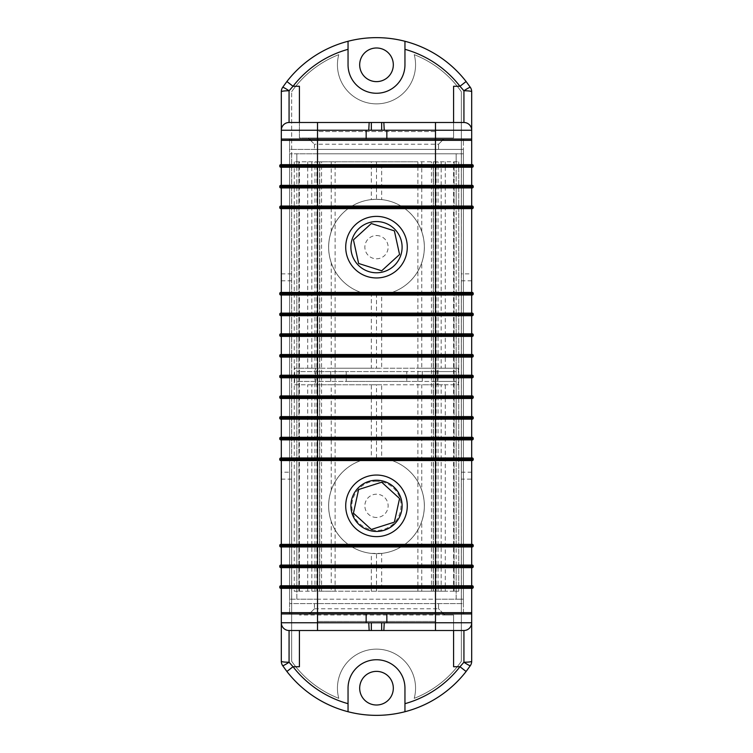 <?xml version="1.0" encoding="UTF-8"?>
<svg xmlns="http://www.w3.org/2000/svg" width="753" height="753" viewBox="0 0 753 753"><rect width="100%" height="100%" fill="white"/><g stroke="black" fill="none" stroke-linecap="round" stroke-linejoin="round"><path stroke-width="0.56" stroke-dasharray="3.77 2.82" d="M279.758 376.754L279.758 376.246L279.758 376.754A1.035 1.035 0 0 0 280.794 377.79L281.311 377.79L280.794 377.79A1.035 1.035 0 0 1 279.758 376.754L279.758 376.246A1.035 1.035 0 0 1 280.794 375.21L281.311 375.21L281.311 357.101L280.794 357.101L281.311 357.101L281.311 375.21L472.206 375.21A1.035 1.035 0 0 1 473.242 376.246L473.242 376.754A1.035 1.035 0 0 1 472.206 377.79L471.689 377.79L471.689 395.899L472.206 395.899L471.689 395.899L471.689 377.79L281.311 377.79L281.311 395.899L472.206 395.899A1.035 1.035 0 0 1 473.242 396.935L473.242 397.452A1.035 1.035 0 0 1 472.206 398.488L471.689 398.488L471.689 416.597L472.206 416.597L471.689 416.597L471.689 398.488L296.833 398.488L296.833 416.597L472.206 416.597A1.035 1.035 0 0 1 473.242 417.623L473.242 418.141A1.035 1.035 0 0 1 472.206 419.176L471.689 419.176L471.689 439.874L472.206 439.874L471.689 439.874L471.689 419.176L471.689 437.286L472.206 437.286A1.035 1.035 0 0 1 473.242 438.321L473.242 438.839A1.035 1.035 0 0 1 472.206 439.874L471.689 439.874L471.689 460.563L472.206 460.563L471.689 460.563L471.689 439.874L471.689 457.975L472.206 457.975A1.035 1.035 0 0 1 473.242 459.01L473.242 459.528A1.035 1.035 0 0 1 472.206 460.563L471.689 460.563L471.689 544.372L472.206 544.372A1.035 1.035 0 0 1 473.242 545.407L473.242 545.925A1.035 1.035 0 0 1 472.206 546.96A1.035 1.035 0 0 0 473.242 545.925L473.242 545.407A1.035 1.035 0 0 0 472.206 544.372L471.689 544.372L471.689 460.563L281.311 460.563L281.311 544.372L456.167 544.372L456.167 546.96L281.311 546.96L281.311 565.07L456.167 565.07L456.167 567.649L281.311 567.649L281.311 585.759L456.167 585.759L456.167 588.347L281.311 588.347L281.311 612.66L317.785 612.66L317.785 599.209L296.833 599.209L317.521 599.209L317.521 588.347L296.833 588.347L296.833 585.759L317.521 585.759L317.521 567.649L296.833 567.649L296.833 585.759L317.521 585.759M376.5 536.616A30.779 30.779 0 0 0 403.156 490.438A30.779 30.779 0 0 0 349.844 490.438A30.779 30.779 0 0 0 376.5 536.616M435.479 208.628L281.311 208.628L281.311 292.437L456.167 292.437L456.167 295.025L281.311 295.025L281.311 313.126L456.167 313.126L456.167 315.714L296.833 315.714L296.833 313.126L317.521 313.126L317.521 295.025L296.833 295.025L296.833 292.437L317.521 292.437L317.521 208.628L296.833 208.628L296.833 206.04L456.167 206.04L456.167 208.628L435.479 208.628L435.479 292.437L456.167 292.437L456.167 208.628L435.479 208.628L472.206 208.628A1.035 1.035 0 0 0 473.242 207.593L473.242 207.075L473.242 207.593A1.035 1.035 0 0 1 472.206 208.628A1.035 1.035 0 0 0 473.242 207.593L473.242 207.075A1.035 1.035 0 0 0 472.206 206.04L471.689 206.04L471.689 187.93L281.311 187.93L281.311 206.04L317.521 206.04L317.521 187.93L296.833 187.93L296.833 185.351L456.167 185.351L456.167 187.93L435.479 187.93L435.479 206.04L456.167 206.04L456.167 187.93L435.479 187.93M376.5 277.951A30.779 30.779 0 0 0 403.156 231.773A30.779 30.779 0 0 0 349.844 231.773A30.779 30.779 0 0 0 376.5 277.951M471.689 336.403L471.689 315.714L471.689 333.824L472.206 333.824L471.689 333.824L471.689 336.403L296.833 336.403L296.833 333.824L317.521 333.824L317.521 315.714L296.833 315.714L296.833 333.824L472.206 333.824A1.035 1.035 0 0 1 473.242 334.859L473.242 335.377A1.035 1.035 0 0 1 472.206 336.403L471.689 336.403L471.689 357.101L472.206 357.101L471.689 357.101L471.689 375.21L472.206 375.21L471.689 375.21L471.689 336.403L471.689 354.512L472.206 354.512A1.035 1.035 0 0 1 473.242 355.548L473.242 356.065A1.035 1.035 0 0 1 472.206 357.101L296.833 357.101L296.833 354.512L456.167 354.512L456.167 357.101L435.479 357.101L435.479 371.587L317.521 371.587L317.521 357.101L296.833 357.101L296.833 371.587L317.521 371.587M472.206 208.628L471.689 208.628L471.689 295.025L472.206 295.025L471.689 295.025L471.689 208.628L471.689 292.437L472.206 292.437A1.035 1.035 0 0 1 473.242 293.472L473.242 293.99L473.242 293.472A1.035 1.035 0 0 0 472.206 292.437L471.689 292.437L472.206 292.437A1.035 1.035 0 0 1 473.242 293.472L473.242 293.99A1.035 1.035 0 0 1 472.206 295.025L471.689 295.025L471.689 315.714L472.206 315.714L471.689 315.714L471.689 295.025L471.689 313.126L472.206 313.126A1.035 1.035 0 0 1 473.242 314.161L473.242 314.679A1.035 1.035 0 0 1 472.206 315.714L435.479 315.714L435.479 333.824L456.167 333.824L456.167 336.403L435.479 336.403L435.479 354.512L456.167 354.512L456.167 336.403L435.479 336.403M473.242 207.075A1.035 1.035 0 0 0 472.206 206.04L471.689 206.04L471.689 187.93L472.206 187.93A1.035 1.035 0 0 0 473.242 186.895L473.242 186.386L473.242 186.895A1.035 1.035 0 0 1 472.206 187.93A1.035 1.035 0 0 0 473.242 186.895L473.242 186.386A1.035 1.035 0 0 0 472.206 185.351L471.689 185.351L471.689 167.241L281.311 167.241L281.311 185.351L317.521 185.351L317.521 167.241L296.833 167.241L296.833 164.653L456.167 164.653L456.167 167.241L435.479 167.241L435.479 185.351L456.167 185.351L456.167 167.241L435.479 167.241M473.242 186.386A1.035 1.035 0 0 0 472.206 185.351L471.689 185.351L471.689 167.241L472.206 167.241A1.035 1.035 0 0 0 473.242 166.206L473.242 165.688L473.242 166.206A1.035 1.035 0 0 1 472.206 167.241A1.035 1.035 0 0 0 473.242 166.206L473.242 165.688A1.035 1.035 0 0 0 472.206 164.653L471.689 164.653L471.689 140.34L281.311 140.34L281.311 164.653L317.521 164.653L317.521 153.791L296.833 153.791L296.833 599.209L289.585 599.209L289.585 153.791L296.833 153.791L296.833 164.653L317.521 164.653M435.215 613.949L435.215 621.451L435.215 612.66L471.689 612.66L471.689 588.347L472.206 588.347A1.035 1.035 0 0 0 473.242 587.312L473.242 586.794L473.242 587.312A1.035 1.035 0 0 1 472.206 588.347A1.035 1.035 0 0 0 473.242 587.312L473.242 586.794A1.035 1.035 0 0 0 472.206 585.759L471.689 585.759L471.689 567.649L435.479 567.649L435.479 585.759L456.167 585.759L456.167 567.649L435.479 567.649M472.206 567.649L471.689 567.649L471.689 585.759L471.689 567.649L472.206 567.649A1.035 1.035 0 0 0 473.242 566.614L473.242 566.105L473.242 566.614A1.035 1.035 0 0 1 472.206 567.649A1.035 1.035 0 0 0 473.242 566.614L473.242 566.105A1.035 1.035 0 0 0 472.206 565.07L471.689 565.07L471.689 546.96L435.479 546.96L435.479 565.07L456.167 565.07L456.167 546.96L435.479 546.96M471.689 419.176L471.689 416.597L471.689 419.176L472.206 419.176L296.833 419.176L296.833 416.597L317.521 416.597L317.521 398.488L281.311 398.488L281.311 416.597L280.794 416.597L281.311 416.597L281.311 398.488L280.794 398.488L281.311 398.488L281.311 416.597M435.479 599.209L456.167 599.209L456.167 588.347L435.479 588.347L435.479 599.209L317.521 599.209M456.167 544.372L456.167 460.563L435.479 460.563L435.479 544.372L456.167 544.372M471.689 439.874L281.311 439.874L281.311 457.975L456.167 457.975L456.167 460.563L435.479 460.563M456.167 457.975L456.167 439.874L435.479 439.874L435.479 457.975L456.167 457.975M279.758 438.839L279.758 438.321L279.758 438.839A1.035 1.035 0 0 0 280.794 439.874L281.311 439.874L280.794 439.874A1.035 1.035 0 0 1 279.758 438.839L279.758 438.321A1.035 1.035 0 0 1 280.794 437.286L281.311 437.286L281.311 419.176L280.794 419.176L281.311 419.176L281.311 437.286L456.167 437.286L456.167 439.874L435.479 439.874M456.167 437.286L456.167 419.176L435.479 419.176L435.479 437.286L456.167 437.286M435.479 416.597L456.167 416.597L456.167 398.488L435.479 398.488L435.479 416.597L456.167 416.597L456.167 419.176L435.479 419.176M435.479 395.899L456.167 395.899L456.167 381.413L435.479 381.413L435.479 395.899L456.167 395.899L456.167 398.488L435.479 398.488M317.785 613.949L317.785 621.451L435.215 621.451L317.785 621.451L317.785 599.209L435.215 599.209L435.215 612.66L317.785 612.66L435.215 612.66L435.215 599.209L456.167 599.209L456.167 357.101L435.479 357.101M317.521 588.347L296.833 588.347L296.833 599.209L289.585 599.209M296.833 381.413L296.833 395.899L317.521 395.899L317.521 381.413L296.833 381.413L346.239 381.413L346.239 371.587L330.718 371.587L330.718 381.413L330.718 371.587L296.833 371.587M317.521 398.488L296.833 398.488L296.833 395.899L317.521 395.899M296.833 419.176L296.833 437.286L317.521 437.286L317.521 419.176L296.833 419.176M317.521 439.874L296.833 439.874L296.833 457.975L317.521 457.975L317.521 439.874L296.833 439.874L296.833 437.286L317.521 437.286M317.521 460.563L296.833 460.563L296.833 544.372L317.521 544.372L317.521 460.563L296.833 460.563L296.833 457.975L317.521 457.975M317.521 546.96L296.833 546.96L296.833 565.07L317.521 565.07L317.521 546.96L296.833 546.96L296.833 544.372L317.521 544.372M317.521 567.649L296.833 567.649L296.833 565.07L317.521 565.07M281.311 612.66L281.311 588.347L280.794 588.347A1.035 1.035 0 0 1 279.758 587.312L279.758 586.794L279.758 587.312A1.035 1.035 0 0 0 280.794 588.347L281.311 588.347L281.311 661.275A7.756 7.756 0 0 0 282.648 665.633A113.439 113.439 0 0 0 470.352 665.633A7.756 7.756 0 0 0 471.689 661.275L471.689 588.347L435.479 588.347M376.5 531.439A25.611 25.611 0 0 0 398.676 493.027A25.611 25.611 0 0 0 354.324 493.027A25.611 25.611 0 0 0 376.5 531.439M435.479 381.413L317.521 381.413M435.479 333.824L456.167 333.824L456.167 315.714L435.479 315.714M456.167 313.126L456.167 295.025L435.479 295.025L435.479 313.126L456.167 313.126M456.167 164.653L456.167 153.791L435.479 153.791L435.479 164.653L456.167 164.653M435.479 371.587L456.167 371.587L456.167 153.791L463.415 153.791L463.415 599.209L456.167 599.209L463.415 599.209M296.833 336.403L296.833 354.512L317.521 354.512L317.521 336.403L296.833 336.403M317.521 167.241L296.833 167.241L296.833 185.351L317.521 185.351M317.521 187.93L296.833 187.93L296.833 206.04L317.521 206.04M317.521 208.628L296.833 208.628L296.833 292.437L317.521 292.437M317.521 295.025L296.833 295.025L296.833 313.126L317.521 313.126M471.689 295.025L435.479 295.025M281.311 315.714L281.311 333.824L280.794 333.824L281.311 333.824L281.311 315.714L280.794 315.714L281.311 315.714L281.311 333.824M280.794 357.101A1.035 1.035 0 0 1 279.758 356.065L279.758 355.548L279.758 356.065A1.035 1.035 0 0 0 280.794 357.101A1.035 1.035 0 0 1 279.758 356.065L279.758 355.548A1.035 1.035 0 0 1 280.794 354.512L281.311 354.512L281.311 336.403L280.794 336.403L281.311 336.403L281.311 354.512L317.521 354.512M376.5 272.774A25.611 25.611 0 0 0 398.676 234.362A25.611 25.611 0 0 0 354.324 234.362A25.611 25.611 0 0 0 376.5 272.774M317.521 153.791L435.479 153.791M317.785 139.051L317.785 131.549L317.785 140.34L435.215 140.34L435.215 153.791L463.415 153.791M471.689 377.79L472.206 377.79L471.689 377.79L471.689 398.488L472.206 398.488L471.689 398.488L471.689 395.899M472.206 546.96L471.689 546.96L471.689 565.07L471.689 546.96L472.206 546.96A1.035 1.035 0 0 0 473.242 545.925L473.242 545.407M280.794 585.759L281.311 585.759L281.311 567.649L280.794 567.649A1.035 1.035 0 0 1 279.758 566.614L279.758 566.105A1.035 1.035 0 0 1 280.794 565.07A1.035 1.035 0 0 0 279.758 566.105L279.758 566.614A1.035 1.035 0 0 0 280.794 567.649L281.311 567.649L281.311 585.759L280.794 585.759A1.035 1.035 0 0 0 279.758 586.794A1.035 1.035 0 0 1 280.794 585.759A1.035 1.035 0 0 0 279.758 586.794L279.758 587.312M280.794 565.07L281.311 565.07L281.311 546.96L280.794 546.96A1.035 1.035 0 0 1 279.758 545.925L279.758 545.407A1.035 1.035 0 0 1 280.794 544.372A1.035 1.035 0 0 0 279.758 545.407L279.758 545.925A1.035 1.035 0 0 0 280.794 546.96L281.311 546.96L281.311 565.07L280.794 565.07A1.035 1.035 0 0 0 279.758 566.105L279.758 566.614M471.689 544.372L471.689 479.134L461.344 479.134L461.344 661.275A103.547 103.547 0 0 1 414.216 698.351A39.062 39.062 0 0 0 376.5 649.133A39.062 39.062 0 0 0 338.784 698.351A103.547 103.547 0 0 1 291.656 661.275L291.656 91.725L291.656 472.206L281.311 472.206L281.311 460.563L280.794 460.563L281.311 460.563L281.311 544.372L280.794 544.372A1.035 1.035 0 0 0 279.758 545.407L279.758 545.925M279.758 459.528A1.035 1.035 0 0 0 280.794 460.563A1.035 1.035 0 0 1 279.758 459.528L279.758 459.01A1.035 1.035 0 0 1 280.794 457.975L281.311 457.975L280.794 457.975A1.035 1.035 0 0 0 279.758 459.01M281.311 419.176L281.311 437.286L280.794 437.286A1.035 1.035 0 0 0 279.758 438.321M279.758 418.141A1.035 1.035 0 0 0 280.794 419.176A1.035 1.035 0 0 1 279.758 418.141L279.758 417.623A1.035 1.035 0 0 1 280.794 416.597A1.035 1.035 0 0 0 279.758 417.623M279.758 397.452A1.035 1.035 0 0 0 280.794 398.488A1.035 1.035 0 0 1 279.758 397.452L279.758 396.935A1.035 1.035 0 0 1 280.794 395.899L281.311 395.899L280.794 395.899A1.035 1.035 0 0 0 279.758 396.935A1.035 1.035 0 0 1 280.794 395.899M281.311 357.101L281.311 375.21L280.794 375.21A1.035 1.035 0 0 0 279.758 376.246A1.035 1.035 0 0 1 280.794 375.21M281.311 336.403L281.311 354.512L280.794 354.512A1.035 1.035 0 0 0 279.758 355.548A1.035 1.035 0 0 1 280.794 354.512M279.758 335.377A1.035 1.035 0 0 0 280.794 336.403A1.035 1.035 0 0 1 279.758 335.377L279.758 334.859A1.035 1.035 0 0 1 280.794 333.824A1.035 1.035 0 0 0 279.758 334.859A1.035 1.035 0 0 1 280.794 333.824M279.758 314.679A1.035 1.035 0 0 0 280.794 315.714A1.035 1.035 0 0 1 279.758 314.679L279.758 314.161A1.035 1.035 0 0 1 280.794 313.126L281.311 313.126L280.794 313.126A1.035 1.035 0 0 0 279.758 314.161M279.758 293.99A1.035 1.035 0 0 0 280.794 295.025L281.311 295.025L280.794 295.025A1.035 1.035 0 0 1 279.758 293.99L279.758 293.472A1.035 1.035 0 0 1 280.794 292.437L281.311 292.437L280.794 292.437A1.035 1.035 0 0 0 279.758 293.472M280.794 208.628L281.311 208.628L281.311 292.437L281.311 208.628L280.794 208.628A1.035 1.035 0 0 1 279.758 207.593L279.758 207.075L279.758 207.593A1.035 1.035 0 0 0 280.794 208.628M280.794 206.04L281.311 206.04L281.311 187.93L280.794 187.93A1.035 1.035 0 0 1 279.758 186.895L279.758 186.386A1.035 1.035 0 0 1 280.794 185.351A1.035 1.035 0 0 0 279.758 186.386L279.758 186.895A1.035 1.035 0 0 0 280.794 187.93L281.311 187.93L281.311 206.04L280.794 206.04A1.035 1.035 0 0 0 279.758 207.075A1.035 1.035 0 0 1 280.794 206.04A1.035 1.035 0 0 0 279.758 207.075L279.758 207.593M280.794 185.351L281.311 185.351L281.311 167.241L280.794 167.241A1.035 1.035 0 0 1 279.758 166.206L279.758 165.688A1.035 1.035 0 0 1 280.794 164.653A1.035 1.035 0 0 0 279.758 165.688L279.758 166.206A1.035 1.035 0 0 0 280.794 167.241L281.311 167.241L281.311 185.351L280.794 185.351A1.035 1.035 0 0 0 279.758 186.386L279.758 186.895M281.311 140.34L281.311 164.653L280.794 164.653A1.035 1.035 0 0 0 279.758 165.688L279.758 166.206M435.215 139.051L435.215 153.791L317.785 153.791L317.785 140.34L317.785 153.791L289.585 153.791M291.618 599.209L291.618 153.791M461.382 599.209L461.382 153.791M435.215 131.549L317.785 131.549L435.215 131.549M406.761 381.413L422.282 381.413L422.282 371.587L406.761 371.587L406.761 381.413L346.239 381.413M456.167 371.587L422.282 371.587L422.282 381.413L456.167 381.413M406.761 371.587L346.239 371.587M381.677 591.19L294.244 591.19L458.756 591.19L445.305 591.19L445.305 384.774L441.164 384.774L441.164 591.19L381.677 591.19L381.677 553.408A47.853 47.853 0 0 0 381.677 458.257L381.677 384.774L441.164 384.774M445.305 591.19L441.164 591.19M381.677 553.408L371.323 553.408L371.323 591.19M376.5 591.19L376.5 553.681A47.853 47.853 0 0 0 421.765 521.349C425.2 511.005 425.2 500.66 421.765 490.316L421.765 384.774L433.248 384.774L433.248 591.19L421.765 591.19L421.765 521.349M376.5 368.226L381.677 368.226L381.677 294.743L376.5 295.025A47.853 47.853 0 0 0 421.765 262.684L421.765 368.226L331.235 368.226L331.235 262.684A47.853 47.853 0 0 0 376.5 295.025L371.323 294.743L371.323 368.226L376.5 368.226L376.5 295.025M376.5 457.975L376.5 384.774L371.323 384.774L371.323 458.257L381.677 458.257M381.677 384.774L376.5 384.774M376.5 161.81L376.5 199.319A47.853 47.853 0 0 0 335.057 271.099A47.853 47.853 0 0 0 417.943 271.099A47.853 47.853 0 0 0 376.5 199.319A47.853 47.853 0 0 0 335.057 271.099A47.853 47.853 0 0 0 417.943 271.099A47.853 47.853 0 0 0 376.5 199.319A47.853 47.853 0 0 1 417.943 271.099A47.853 47.853 0 0 1 335.057 271.099A47.853 47.853 0 0 1 376.5 199.319L371.323 199.592L371.323 161.81L294.244 161.81L458.756 161.81L371.323 161.81M371.323 458.257A47.853 47.853 0 0 0 371.323 553.408M311.836 591.19L311.836 384.774L371.323 384.774M311.836 384.774L294.639 384.774L294.639 368.226L307.695 368.226L307.695 161.81M307.695 591.19L307.695 384.774M421.765 591.19L331.235 591.19L331.235 521.349A47.853 47.853 0 0 0 376.5 553.681A47.853 47.853 0 0 0 417.943 481.901A47.853 47.853 0 0 0 335.057 481.901A47.853 47.853 0 0 0 376.5 553.681A47.853 47.853 0 0 0 417.943 481.901A47.853 47.853 0 0 0 335.057 481.901A47.853 47.853 0 0 0 376.5 553.681M421.765 490.316A47.853 47.853 0 0 0 331.235 490.316L331.235 384.774L421.765 384.774M331.235 521.349C327.8 511.005 327.8 500.66 331.235 490.316M331.235 591.19L319.752 591.19L319.752 384.774L315.479 384.774L315.479 368.226L331.235 368.226M331.235 384.774L319.752 384.774M294.244 591.19L298.903 591.19L294.244 591.19L294.244 161.81M458.756 591.19L454.097 591.19L458.756 591.19L458.756 161.81L454.097 161.81L458.756 161.81L458.756 591.19L458.756 161.81M319.752 591.19L433.248 591.19M417.887 161.81L314.942 161.81L417.887 161.81L417.887 591.19M298.903 591.19L298.903 161.81L298.903 591.19M454.097 591.19L454.097 161.81L454.097 591.19M441.164 161.81L441.164 368.226L458.361 368.226L458.361 384.774L445.305 384.774M445.305 368.226L445.305 161.81M381.677 294.743A47.853 47.853 0 0 0 381.677 199.592L381.677 161.81M441.164 368.226L381.677 368.226M376.5 199.319L381.677 199.592M371.323 199.592A47.853 47.853 0 0 0 371.323 294.743M371.323 368.226L311.836 368.226L311.836 161.81M307.695 368.226L311.836 368.226M433.408 591.19L433.408 161.81L433.408 591.19M421.765 368.226L433.248 368.226L433.248 161.81M433.248 368.226L437.521 368.226L437.521 384.774L433.248 384.774M421.765 161.81L421.765 231.651C425.2 241.995 425.2 252.34 421.765 262.684M421.765 231.651A47.853 47.853 0 0 0 331.235 231.651L331.235 161.81M331.235 262.684C327.8 252.34 327.8 241.995 331.235 231.651M319.752 368.226L319.752 161.81M319.592 591.19L319.592 161.81L319.592 591.19M335.113 591.19L335.113 161.81M294.639 384.774L315.479 384.774M315.479 368.226L294.639 368.226M458.361 368.226L437.521 368.226M437.521 384.774L458.361 384.774M371.314 223.537L353.439 239.84L358.626 263.475L381.686 270.798L399.561 254.495L394.374 230.86L371.314 223.537M376.5 517.471A11.643 11.643 0 0 1 366.419 500.011A11.643 11.643 0 0 1 386.581 500.011A11.643 11.643 0 0 1 376.5 517.471M371.314 529.463L394.374 522.14L399.561 498.505L381.686 482.202L358.626 489.525L353.439 513.16L371.314 529.463M473.242 314.679L473.242 314.161L473.242 314.679A1.035 1.035 0 0 1 472.206 315.714A1.035 1.035 0 0 0 473.242 314.679A1.035 1.035 0 0 1 472.206 315.714M473.242 335.377L473.242 334.859L473.242 335.377A1.035 1.035 0 0 1 472.206 336.403A1.035 1.035 0 0 0 473.242 335.377A1.035 1.035 0 0 1 472.206 336.403M473.242 356.065L473.242 355.548L473.242 356.065A1.035 1.035 0 0 1 472.206 357.101A1.035 1.035 0 0 0 473.242 356.065A1.035 1.035 0 0 1 472.206 357.101A1.035 1.035 0 0 0 473.242 356.065M473.242 376.754L473.242 376.246L473.242 376.754A1.035 1.035 0 0 1 472.206 377.79A1.035 1.035 0 0 0 473.242 376.754A1.035 1.035 0 0 1 472.206 377.79A1.035 1.035 0 0 0 473.242 376.754M473.242 397.452L473.242 396.935L473.242 397.452A1.035 1.035 0 0 1 472.206 398.488A1.035 1.035 0 0 0 473.242 397.452A1.035 1.035 0 0 1 472.206 398.488A1.035 1.035 0 0 0 473.242 397.452M473.242 418.141L473.242 417.623L473.242 418.141A1.035 1.035 0 0 1 472.206 419.176A1.035 1.035 0 0 0 473.242 418.141A1.035 1.035 0 0 1 472.206 419.176A1.035 1.035 0 0 0 473.242 418.141M473.242 438.839L473.242 438.321L473.242 438.839A1.035 1.035 0 0 1 472.206 439.874A1.035 1.035 0 0 0 473.242 438.839A1.035 1.035 0 0 1 472.206 439.874M473.242 459.528L473.242 459.01L473.242 459.528A1.035 1.035 0 0 1 472.206 460.563A1.035 1.035 0 0 0 473.242 459.528A1.035 1.035 0 0 1 472.206 460.563M472.206 292.437A1.035 1.035 0 0 1 473.242 293.472M473.242 293.99A1.035 1.035 0 0 1 472.206 295.025A1.035 1.035 0 0 0 473.242 293.99A1.035 1.035 0 0 1 472.206 295.025M472.206 313.126A1.035 1.035 0 0 1 473.242 314.161A1.035 1.035 0 0 0 472.206 313.126A1.035 1.035 0 0 1 473.242 314.161M472.206 333.824A1.035 1.035 0 0 1 473.242 334.859A1.035 1.035 0 0 0 472.206 333.824A1.035 1.035 0 0 1 473.242 334.859M472.206 354.512A1.035 1.035 0 0 1 473.242 355.548A1.035 1.035 0 0 0 472.206 354.512A1.035 1.035 0 0 1 473.242 355.548M472.206 375.21A1.035 1.035 0 0 1 473.242 376.246A1.035 1.035 0 0 0 472.206 375.21A1.035 1.035 0 0 1 473.242 376.246A1.035 1.035 0 0 0 472.206 375.21M472.206 395.899A1.035 1.035 0 0 1 473.242 396.935A1.035 1.035 0 0 0 472.206 395.899A1.035 1.035 0 0 1 473.242 396.935M472.206 416.597A1.035 1.035 0 0 1 473.242 417.623A1.035 1.035 0 0 0 472.206 416.597A1.035 1.035 0 0 1 473.242 417.623M472.206 437.286A1.035 1.035 0 0 1 473.242 438.321A1.035 1.035 0 0 0 472.206 437.286A1.035 1.035 0 0 1 473.242 438.321M472.206 457.975A1.035 1.035 0 0 1 473.242 459.01A1.035 1.035 0 0 0 472.206 457.975A1.035 1.035 0 0 1 473.242 459.01M376.5 81.625A16.811 16.811 0 0 0 391.061 56.4A16.811 16.811 0 0 0 361.939 56.4A16.811 16.811 0 0 0 376.5 81.625M291.656 472.206L291.656 661.275A103.547 103.547 0 0 0 338.784 698.351A39.062 39.062 0 0 1 376.5 649.133A39.062 39.062 0 0 1 414.216 698.351A103.547 103.547 0 0 0 461.344 661.275L461.344 91.725A103.547 103.547 0 0 0 414.216 54.649A39.062 39.062 0 0 1 376.5 103.867A39.062 39.062 0 0 1 338.784 54.649A103.547 103.547 0 0 0 291.656 91.725A103.547 103.547 0 0 1 338.784 54.649A39.062 39.062 0 0 0 376.5 103.867A39.062 39.062 0 0 0 414.216 54.649A103.547 103.547 0 0 1 461.344 91.725L461.344 273.866L471.689 273.866M291.656 273.866L281.311 273.866M473.242 165.688A1.035 1.035 0 0 0 472.206 164.653L471.689 164.653L471.689 91.725A7.756 7.756 0 0 0 470.352 87.367A113.439 113.439 0 0 0 282.648 87.367A7.756 7.756 0 0 0 281.311 91.725L281.311 164.653L280.794 164.653M471.689 185.351L471.689 167.241L472.206 167.241M471.689 206.04L471.689 187.93L472.206 187.93M291.656 280.794L281.311 280.794M291.656 479.134L281.311 479.134L281.311 472.206M281.311 457.975L281.311 439.874L281.311 457.975M281.311 395.899L281.311 377.79L281.311 395.899M281.311 313.126L281.311 295.025L281.311 313.126M376.5 705.006A16.811 16.811 0 0 1 359.689 688.195A16.811 16.811 0 0 1 376.5 671.375A16.811 16.811 0 0 1 393.311 688.195A16.811 16.811 0 0 1 376.5 705.006M442.463 140.34L438.575 144.218L438.575 149.395L438.575 144.218L314.425 144.218L314.425 149.395L289.585 149.395L289.585 139.051L309.248 139.051L308.212 138.015L299.421 138.015L299.421 86.275M463.933 122.494L299.421 122.494L299.421 138.015L453.579 138.015L453.579 86.275M472.206 588.347L471.689 588.347L471.689 612.66M471.689 479.134L471.689 460.563M471.689 416.597L471.689 398.488M471.689 375.21L471.689 357.101M471.689 333.824L471.689 315.714M471.689 140.34L471.689 164.653M280.794 544.372L281.311 544.372L281.311 479.134M453.579 122.494L453.579 138.015L308.212 138.015L314.425 144.218L310.537 140.34M310.537 612.66L314.425 608.782L314.425 603.605L289.585 603.605L463.415 603.605L463.415 149.395L289.585 149.395L289.585 613.949L463.415 613.949L463.415 603.605L314.425 603.605L314.425 608.782L438.575 608.782L438.575 603.605L438.575 608.782L442.463 612.66M299.421 122.494L289.067 122.494A7.756 7.756 0 0 0 281.311 130.25M314.425 144.218L314.425 149.395L463.415 149.395L463.415 139.051L309.248 139.051M289.585 140.34L289.585 612.66M463.415 612.66L463.415 140.34M471.689 613.949L463.415 613.949M289.585 613.949L281.311 613.949M289.585 139.051L281.311 139.051M471.689 280.794L461.344 280.794L461.344 273.866M471.689 139.051L463.415 139.051M289.067 630.506A7.756 7.756 0 0 1 281.311 622.75A7.756 7.756 0 0 0 289.067 630.506L463.933 630.506M443.752 613.949L444.788 614.985L299.421 614.985L453.579 614.985L453.579 666.725M299.421 630.506L299.421 666.725M473.242 566.105A1.035 1.035 0 0 0 472.206 565.07L471.689 565.07M473.242 586.794A1.035 1.035 0 0 0 472.206 585.759L471.689 585.759M461.344 479.134L461.344 280.794M471.689 472.206L461.344 472.206M386.844 139.051L386.844 130.25L366.156 130.25L366.156 139.051M366.156 613.949L366.156 622.75L386.844 622.75L386.844 613.949M314.425 608.782L309.248 613.949M453.579 630.506L453.579 614.985L444.788 614.985L438.575 608.782M438.575 144.218L443.752 139.051M404.954 41.274L404.954 64.805A28.454 28.454 0 0 1 376.5 93.259A28.454 28.454 0 0 1 348.046 64.805L348.046 49.312M348.046 711.726L348.046 688.195A28.454 28.454 0 0 1 376.5 659.741A28.454 28.454 0 0 1 404.954 688.195L404.954 703.688M299.421 591.19L299.421 161.81M453.579 591.19L453.579 161.81M436.128 591.19L436.128 161.81M431.45 591.19L431.45 161.81M316.872 591.19L316.872 161.81M321.55 591.19L321.55 161.81M376.5 235.529A11.643 11.643 0 0 1 386.581 252.989A11.643 11.643 0 0 1 366.419 252.989A11.643 11.643 0 0 1 376.5 235.529M436.156 591.19L436.156 161.81M438.058 591.19L438.058 161.81M314.942 591.19L314.942 161.81M316.844 591.19L316.844 161.81M376.5 481.261C361.045 480.706 348.319 497.112 352.696 511.946C356.009 527.053 375.06 535.298 388.341 527.364C402.149 520.398 405.396 499.898 394.412 489.008C389.508 483.963 383.541 481.374 376.5 481.261"/><path stroke-width="1.13" d="M473.242 376.246L279.758 376.246A1.035 1.035 0 0 1 280.794 375.21L472.206 375.21A1.035 1.035 0 0 1 473.242 376.246L473.242 376.754A1.035 1.035 0 0 1 472.206 377.79L280.794 377.79A1.035 1.035 0 0 1 279.758 376.754A1.035 1.035 0 0 0 280.794 377.79L281.311 377.79L281.311 395.899L280.794 395.899L472.206 395.899A1.035 1.035 0 0 1 473.242 396.935L473.242 397.452A1.035 1.035 0 0 1 472.206 398.488L280.794 398.488A1.035 1.035 0 0 1 279.758 397.452A1.035 1.035 0 0 0 280.794 398.488L281.311 398.488L281.311 416.597L472.206 416.597A1.035 1.035 0 0 1 473.242 417.623L473.242 418.141A1.035 1.035 0 0 1 472.206 419.176L280.794 419.176L317.521 419.176L317.521 437.286L472.206 437.286A1.035 1.035 0 0 1 473.242 438.321L473.242 438.839A1.035 1.035 0 0 1 472.206 439.874L280.794 439.874A1.035 1.035 0 0 1 279.758 438.839A1.035 1.035 0 0 0 280.794 439.874L281.311 439.874L281.311 457.975L280.794 457.975L472.206 457.975A1.035 1.035 0 0 1 473.242 459.01L473.242 459.528A1.035 1.035 0 0 1 472.206 460.563L280.794 460.563A1.035 1.035 0 0 1 279.758 459.528A1.035 1.035 0 0 0 280.794 460.563L281.311 460.563L281.311 544.372L280.794 544.372L472.206 544.372A1.035 1.035 0 0 1 473.242 545.407L473.242 545.925A1.035 1.035 0 0 1 472.206 546.96L280.794 546.96A1.035 1.035 0 0 1 279.758 545.925A1.035 1.035 0 0 0 280.794 546.96L281.311 546.96L281.311 565.07L280.794 565.07L472.206 565.07A1.035 1.035 0 0 1 473.242 566.105L473.242 566.614A1.035 1.035 0 0 1 472.206 567.649L280.794 567.649A1.035 1.035 0 0 1 279.758 566.614A1.035 1.035 0 0 0 280.794 567.649L281.311 567.649L281.311 585.759L280.794 585.759L472.206 585.759A1.035 1.035 0 0 1 473.242 586.794L473.242 587.312A1.035 1.035 0 0 1 472.206 588.347L280.794 588.347A1.035 1.035 0 0 1 279.758 587.312A1.035 1.035 0 0 0 280.794 588.347L281.311 588.347L281.311 613.949L317.521 613.949L317.521 622.75L368.744 622.75L369.168 630.506L383.832 630.506L384.256 622.75L368.744 622.75M471.689 164.653L435.479 164.653L435.479 140.34L471.689 140.34L471.689 164.653L472.206 164.653A1.035 1.035 0 0 1 473.242 165.688L279.758 165.688A1.035 1.035 0 0 1 280.794 164.653L472.206 164.653A1.035 1.035 0 0 1 473.242 165.688L473.242 166.206A1.035 1.035 0 0 1 472.206 167.241L471.689 167.241L471.689 185.351L472.206 185.351A1.035 1.035 0 0 1 473.242 186.386L279.758 186.386A1.035 1.035 0 0 1 280.794 185.351L472.206 185.351A1.035 1.035 0 0 1 473.242 186.386L473.242 186.895A1.035 1.035 0 0 1 472.206 187.93L471.689 187.93L471.689 206.04L472.206 206.04A1.035 1.035 0 0 1 473.242 207.075L279.758 207.075A1.035 1.035 0 0 1 280.794 206.04L472.206 206.04A1.035 1.035 0 0 1 473.242 207.075L473.242 207.593A1.035 1.035 0 0 1 472.206 208.628L280.794 208.628L281.311 208.628L281.311 292.437L280.794 292.437A1.035 1.035 0 0 0 279.758 293.472A1.035 1.035 0 0 1 280.794 292.437L472.206 292.437A1.035 1.035 0 0 1 473.242 293.472L473.242 293.99A1.035 1.035 0 0 1 472.206 295.025L280.794 295.025L281.311 295.025L281.311 313.126L280.794 313.126A1.035 1.035 0 0 0 279.758 314.161A1.035 1.035 0 0 1 280.794 313.126L472.206 313.126A1.035 1.035 0 0 1 473.242 314.161L473.242 314.679A1.035 1.035 0 0 1 472.206 315.714L317.521 315.714L317.521 333.824L280.794 333.824L472.206 333.824A1.035 1.035 0 0 1 473.242 334.859L473.242 335.377A1.035 1.035 0 0 1 472.206 336.403L471.689 336.403L471.689 354.512L472.206 354.512A1.035 1.035 0 0 1 473.242 355.548L279.758 355.548A1.035 1.035 0 0 1 280.794 354.512L472.206 354.512A1.035 1.035 0 0 1 473.242 355.548L473.242 356.065A1.035 1.035 0 0 1 472.206 357.101L280.794 357.101L317.521 357.101L317.521 376.754L473.242 376.754M471.689 377.79L472.206 377.79L471.689 377.79L471.689 395.899L472.206 395.899L471.689 395.899M471.689 398.488L472.206 398.488L471.689 398.488L471.689 416.597L472.206 416.597L471.689 416.597M471.689 419.176L472.206 419.176L471.689 419.176L471.689 437.286L472.206 437.286L435.479 437.286L435.479 418.141L473.242 418.141M472.206 437.286A1.035 1.035 0 0 1 473.242 438.321L317.521 438.321L317.521 437.286L280.794 437.286L281.311 437.286L281.311 419.176M471.689 439.874L471.689 457.975L472.206 457.975L435.479 457.975L435.479 438.839L473.242 438.839A1.035 1.035 0 0 1 472.206 439.874L471.689 439.874L472.206 439.874M471.689 460.563L472.206 460.563L471.689 460.563L471.689 544.372M472.206 546.96L471.689 546.96L471.689 565.07M472.206 567.649L471.689 567.649L471.689 585.759M472.206 457.975A1.035 1.035 0 0 1 473.242 459.01L279.758 459.01A1.035 1.035 0 0 1 280.794 457.975A1.035 1.035 0 0 0 279.758 459.01L279.758 459.528L435.479 459.528L435.479 544.372L472.206 544.372A1.035 1.035 0 0 1 473.242 545.407L279.758 545.407A1.035 1.035 0 0 1 280.794 544.372A1.035 1.035 0 0 0 279.758 545.407L279.758 545.925L435.479 545.925L435.479 565.07L472.206 565.07A1.035 1.035 0 0 1 473.242 566.105L279.758 566.105A1.035 1.035 0 0 1 280.794 565.07A1.035 1.035 0 0 0 279.758 566.105L279.758 566.614L435.479 566.614L435.479 585.759L472.206 585.759A1.035 1.035 0 0 1 473.242 586.794L279.758 586.794A1.035 1.035 0 0 1 280.794 585.759A1.035 1.035 0 0 0 279.758 586.794L279.758 587.312L317.521 587.312L317.521 612.66L435.479 612.66L435.479 587.312L473.242 587.312M472.206 588.347L471.689 588.347L471.689 612.66L435.479 612.66M317.521 612.66L281.311 612.66M435.479 140.34L317.521 140.34L317.521 166.206L473.242 166.206M472.206 167.241L280.794 167.241A1.035 1.035 0 0 1 279.758 166.206L279.758 165.688A1.035 1.035 0 0 1 280.794 164.653L281.311 164.653L281.311 140.34L317.521 140.34M472.206 187.93L280.794 187.93A1.035 1.035 0 0 1 279.758 186.895L279.758 186.386A1.035 1.035 0 0 1 280.794 185.351L281.311 185.351L281.311 167.241L280.794 167.241A1.035 1.035 0 0 1 279.758 166.206L317.521 166.206L317.521 186.895L473.242 186.895M435.479 164.653L435.479 185.351L471.689 185.351M472.206 208.628L471.689 208.628L471.689 292.437L472.206 292.437A1.035 1.035 0 0 1 473.242 293.472L317.521 293.472L317.521 207.593L279.758 207.593A1.035 1.035 0 0 0 280.794 208.628A1.035 1.035 0 0 1 279.758 207.593L279.758 207.075A1.035 1.035 0 0 1 280.794 206.04L281.311 206.04L281.311 187.93L280.794 187.93A1.035 1.035 0 0 1 279.758 186.895L317.521 186.895L317.521 207.593L473.242 207.593M435.479 185.351L435.479 206.04L471.689 206.04M435.479 206.04L435.479 292.437L472.206 292.437M471.689 295.025L471.689 313.126L472.206 313.126L435.479 313.126L435.479 293.99L473.242 293.99A1.035 1.035 0 0 1 472.206 295.025L471.689 295.025L472.206 295.025M471.689 315.714L472.206 315.714L471.689 315.714L471.689 333.824L472.206 333.824L471.689 333.824M281.311 333.824L281.311 315.714L280.794 315.714L317.521 315.714L281.311 315.714M471.689 336.403L317.521 336.403L317.521 356.065L279.758 356.065A1.035 1.035 0 0 0 280.794 357.101A1.035 1.035 0 0 1 279.758 356.065L279.758 355.548A1.035 1.035 0 0 1 280.794 354.512L281.311 354.512L281.311 336.403L280.794 336.403L317.521 336.403L281.311 336.403M472.206 333.824A1.035 1.035 0 0 1 473.242 334.859L279.758 334.859A1.035 1.035 0 0 1 280.794 333.824A1.035 1.035 0 0 0 279.758 334.859L279.758 335.377L435.479 335.377L435.479 354.512L472.206 354.512M471.689 357.101L472.206 357.101L471.689 357.101L471.689 375.21L472.206 375.21L471.689 375.21M472.206 395.899A1.035 1.035 0 0 1 473.242 396.935L317.521 396.935L317.521 376.754L279.758 376.754L279.758 376.246A1.035 1.035 0 0 1 280.794 375.21L281.311 375.21L281.311 357.101M317.785 613.949L317.785 612.66M435.215 612.66L435.215 613.949M435.215 139.051L435.215 140.34M317.785 140.34L317.785 139.051M472.206 313.126A1.035 1.035 0 0 1 473.242 314.161L279.758 314.161L279.758 314.679A1.035 1.035 0 0 0 280.794 315.714A1.035 1.035 0 0 1 279.758 314.679L473.242 314.679A1.035 1.035 0 0 1 472.206 315.714M317.521 315.714L317.521 293.472L279.758 293.472L279.758 293.99A1.035 1.035 0 0 0 280.794 295.025A1.035 1.035 0 0 1 279.758 293.99L435.479 293.99L435.479 292.437M435.479 585.759L435.479 587.312L317.521 587.312L317.521 438.321L279.758 438.321A1.035 1.035 0 0 1 280.794 437.286A1.035 1.035 0 0 0 279.758 438.321L279.758 438.839L435.479 438.839L435.479 437.286M281.311 416.597L280.794 416.597A1.035 1.035 0 0 0 279.758 417.623A1.035 1.035 0 0 1 280.794 416.597L317.521 416.597L317.521 418.141L435.479 418.141L435.479 417.623L279.758 417.623L279.758 418.141A1.035 1.035 0 0 0 280.794 419.176A1.035 1.035 0 0 1 279.758 418.141L317.521 418.141L317.521 419.176M317.521 416.597L317.521 396.935L279.758 396.935A1.035 1.035 0 0 1 280.794 395.899A1.035 1.035 0 0 0 279.758 396.935L279.758 397.452L473.242 397.452M376.5 272.774A25.611 25.611 0 0 0 398.676 234.362A25.611 25.611 0 0 0 354.324 234.362A25.611 25.611 0 0 0 376.5 272.774M376.5 531.439A25.611 25.611 0 0 0 398.676 493.027A25.611 25.611 0 0 0 354.324 493.027A25.611 25.611 0 0 0 376.5 531.439M376.5 277.951A30.779 30.779 0 0 0 403.156 231.773A30.779 30.779 0 0 0 349.844 231.773A30.779 30.779 0 0 0 376.5 277.951M376.5 536.616A30.779 30.779 0 0 0 403.156 490.438A30.779 30.779 0 0 0 349.844 490.438A30.779 30.779 0 0 0 376.5 536.616M279.758 335.377A1.035 1.035 0 0 0 280.794 336.403A1.035 1.035 0 0 1 279.758 335.377A1.035 1.035 0 0 0 280.794 336.403M353.439 239.84L358.626 263.475L381.686 270.798L399.561 254.495L394.374 230.86L371.314 223.537L353.439 239.84M371.314 529.463L394.374 522.14L399.561 498.505L381.686 482.202L358.626 489.525L353.439 513.16L371.314 529.463M472.206 336.403A1.035 1.035 0 0 0 473.242 335.377L435.479 335.377L435.479 313.126M317.521 357.101L317.521 356.065L435.479 356.065L435.479 417.623L473.242 417.623A1.035 1.035 0 0 0 472.206 416.597M472.206 460.563A1.035 1.035 0 0 0 473.242 459.528L435.479 459.528L435.479 457.975M376.5 705.006A16.811 16.811 0 0 1 361.939 679.78A16.811 16.811 0 0 1 391.061 679.78A16.811 16.811 0 0 1 376.5 705.006M376.5 81.625A16.811 16.811 0 0 1 361.939 56.4A16.811 16.811 0 0 1 391.061 56.4A16.811 16.811 0 0 1 376.5 81.625M299.421 122.494L299.421 86.275L293.03 86.275L286.893 81.522L282.648 87.367A7.756 0.8 -145.8 0 1 289.067 90.765L293.03 86.275A105.684 105.684 0 0 1 348.046 49.312L348.046 64.805A28.454 28.454 0 0 0 376.5 93.259A28.454 28.454 0 0 0 404.954 64.805L404.954 41.274A113.439 113.439 0 0 0 348.046 41.274L348.046 49.312L348.046 41.274A113.439 113.439 0 0 0 286.893 81.522A113.439 113.439 0 0 1 348.046 41.274M471.689 612.66L471.689 661.275A7.756 0.96 180 0 1 463.933 662.235L463.933 630.506L383.832 630.506M369.168 122.494L368.744 130.25L366.156 130.25L366.156 139.051L281.311 139.051L281.311 91.725A7.756 0.96 180 0 1 289.067 90.765L289.067 122.494L463.933 122.494L463.933 90.765A7.756 0.96 180 0 1 471.689 91.725A7.756 7.756 0 0 0 470.352 87.367A7.756 0.8 145.8 0 0 463.933 90.765L459.97 86.275L466.107 81.522A113.439 113.439 0 0 0 404.954 41.274A113.439 113.439 0 0 1 466.107 81.522L470.352 87.367A7.756 7.756 0 0 1 471.689 91.725L471.689 140.34M281.311 139.051L281.311 140.34M369.168 630.506L289.067 630.506L289.067 662.235A7.756 0.96 180 0 1 281.311 661.275L281.311 613.949M310.537 140.34L309.248 139.051M442.463 612.66L443.752 613.949M289.585 139.051L289.585 140.34M289.585 612.66L289.585 613.949M463.415 613.949L463.415 612.66M463.415 140.34L463.415 139.051M384.256 622.75L435.479 622.75L435.479 613.949L317.521 613.949M435.479 613.949L471.689 613.949M366.156 613.949L366.156 622.75M471.689 139.051L386.844 139.051L386.844 130.25L384.256 130.25L383.832 122.494M366.156 139.051L386.844 139.051M386.844 622.75L386.844 613.949M453.579 630.506L453.579 666.725L459.97 666.725L466.107 671.478L470.352 665.633A7.756 0.8 -145.8 0 1 463.933 662.235L459.97 666.725A105.684 105.684 0 0 1 404.954 703.688L404.954 688.195A28.454 28.454 0 0 0 376.5 659.741A28.454 28.454 0 0 0 348.046 688.195L348.046 711.726A113.439 113.439 0 0 0 404.954 711.726L404.954 703.688L404.954 711.726A113.439 113.439 0 0 0 466.107 671.478A113.439 113.439 0 0 1 404.954 711.726M368.744 130.25L384.256 130.25M443.752 139.051L442.463 140.34M309.248 613.949L310.537 612.66M299.421 630.506L299.421 666.725L293.03 666.725A105.684 105.684 0 0 0 348.046 703.688M453.579 122.494L453.579 86.275L459.97 86.275A105.684 105.684 0 0 0 404.954 49.312M286.893 671.478L282.648 665.633A7.756 7.756 0 0 1 281.311 661.275A7.756 7.756 0 0 0 282.648 665.633A7.756 0.8 145.8 0 0 289.067 662.235L293.03 666.725L286.893 671.478A113.439 113.439 0 0 0 348.046 711.726A113.439 113.439 0 0 1 286.893 671.478M435.479 630.506L435.479 622.75L471.689 622.75A7.756 7.756 0 0 1 463.933 630.506A7.756 7.756 0 0 0 471.689 622.75A7.756 7.756 0 0 1 463.933 630.506M470.352 665.633A7.756 7.756 0 0 0 471.689 661.275A7.756 7.756 0 0 1 470.352 665.633M289.067 630.506A7.756 7.756 0 0 1 281.311 622.75L317.521 622.75L317.521 630.506M282.648 87.367A7.756 7.756 0 0 0 281.311 91.725A7.756 7.756 0 0 1 282.648 87.367M281.311 130.25A7.756 7.756 0 0 1 289.067 122.494A7.756 7.756 0 0 0 281.311 130.25L317.521 130.25L317.521 139.051M463.933 122.494A7.756 7.756 0 0 1 471.689 130.25A7.756 7.756 0 0 0 463.933 122.494A7.756 7.756 0 0 1 471.689 130.25L386.844 130.25M435.479 544.372L435.479 545.925L473.242 545.925M435.479 565.07L435.479 566.614L473.242 566.614M317.521 333.824L317.521 336.403M435.479 354.512L435.479 356.065L473.242 356.065M279.758 587.312A1.035 1.035 0 0 0 280.794 588.347M279.758 566.614A1.035 1.035 0 0 0 280.794 567.649M279.758 545.925A1.035 1.035 0 0 0 280.794 546.96M279.758 459.528A1.035 1.035 0 0 0 280.794 460.563M280.794 457.975A1.035 1.035 0 0 0 279.758 459.01M279.758 438.839A1.035 1.035 0 0 0 280.794 439.874M280.794 437.286A1.035 1.035 0 0 0 279.758 438.321M279.758 418.141A1.035 1.035 0 0 0 280.794 419.176M280.794 416.597A1.035 1.035 0 0 0 279.758 417.623M279.758 397.452A1.035 1.035 0 0 0 280.794 398.488M279.758 376.754A1.035 1.035 0 0 0 280.794 377.79M279.758 314.679A1.035 1.035 0 0 0 280.794 315.714M280.794 313.126A1.035 1.035 0 0 0 279.758 314.161M279.758 293.99A1.035 1.035 0 0 0 280.794 295.025M280.794 292.437A1.035 1.035 0 0 0 279.758 293.472M279.758 207.593A1.035 1.035 0 0 0 280.794 208.628M279.758 186.895A1.035 1.035 0 0 0 280.794 187.93M279.758 166.206A1.035 1.035 0 0 0 280.794 167.241M366.156 130.25L317.521 130.25L317.521 122.494M435.479 139.051L435.479 122.494M381.667 622.75L381.667 630.506M371.333 622.75L371.333 630.506M371.333 122.494L371.333 130.25M381.667 122.494L381.667 130.25"/></g></svg>
